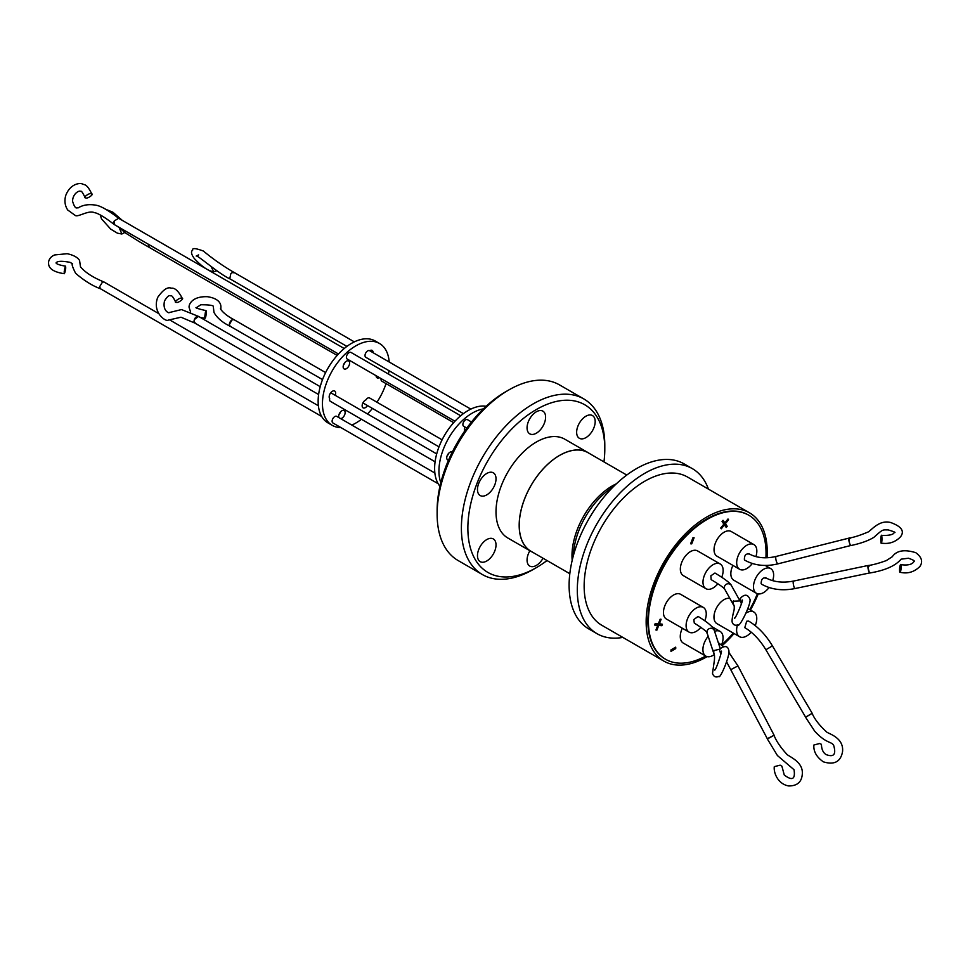 <?xml version="1.0" encoding="UTF-8"?>
<svg xmlns="http://www.w3.org/2000/svg" width="970" height="970" viewBox="0 0 970 970"><rect width="100%" height="100%" fill="white"/><g stroke="black" fill="none" stroke-linecap="round" stroke-linejoin="round"><path stroke-width="1.45" d="M740.11 600.927L733.259 601.194L733.417 604.577C734.217 604.94 734.448 606.723 734.096 609.948C732.411 616.423 731.78 620.521 732.204 622.243C733.162 624.862 735.066 625.747 737.915 624.886C739.249 628.475 752.15 602.261 749.798 598.963C747.797 594.477 744.875 594.028 741.031 597.605L740.195 598.914L741.589 603.207M767.258 738.788L777.419 755.545L794.042 769.731C795.485 779.334 792.223 781.08 784.257 774.981L781.917 766.227L780.159 765.172L774.303 766.639C773.454 772.484 777.697 784.063 788.719 785.955C796.819 785.955 801.317 782.366 802.19 775.151C803.9 763.451 792.672 758.297 787.301 754.757C780.607 747.494 776.194 741.007 774.036 735.296L768.579 738.291M719.946 649.088L713.823 650.627L713.762 653.089C714.478 653.998 714.696 656.375 714.405 660.218L712.501 673.422C713.641 676.684 715.739 677.678 718.77 676.417C719.885 679.873 730.713 654.532 728.712 650.045C727.73 646.044 724.978 645.535 720.455 648.506L719.497 650.058L720.831 654.107M869.047 566.213C867.81 565.631 867.883 567.644 869.265 572.264L869.92 572.979C885.077 570.433 895.48 565.825 901.118 559.169L908.417 558.223C913.485 559.981 915.304 561.133 913.861 561.666C912.079 564.588 907.714 565.583 900.766 564.649L900.221 565.401C901.191 561.63 901.482 569.839 900.439 571.463L899.893 572.215C907.374 574.058 914.019 572.179 919.839 566.565C923.137 561.739 921.779 557.12 915.753 552.682C904.428 549.178 896.595 550.524 892.291 556.719L886.277 560.599C879.038 563.218 873.073 564.855 868.393 565.51M900.439 571.463C899.469 575.234 899.178 567.026 900.221 565.401M850.096 538.617C848.459 535.197 848.98 543.794 850.484 544.946L851.211 545.479C861.142 543.333 868.744 540.581 873.994 537.247C883.294 528.929 882.191 529.935 888.217 529.911C894.388 531.778 896.341 532.688 894.085 532.663C893.346 534.664 889.175 535.598 881.548 535.476L881.172 536.119C881.827 532.481 882.348 541.066 881.56 542.448L881.184 543.091C888.75 544.328 895.152 542.279 900.39 536.956C904.852 531.305 901.627 526.504 890.739 522.551C878.602 519.241 870.393 531.705 867.629 532.178C860.354 535.246 854.267 537.21 849.368 538.083M881.56 542.448C880.905 546.086 880.384 537.501 881.172 536.119M805.549 717.218L814.764 731.259C826.088 743.578 831.047 741.286 833.618 745.215C836.382 754.454 833.824 757.558 825.931 754.527C823.009 752.49 821.505 749.095 821.457 744.317L819.541 743.517L813.866 745.033C813.406 751.483 816.57 757.097 823.36 761.838C834.285 765.184 840.687 761.789 842.542 751.665C843.839 739.407 832.296 734.872 827.155 732.423C819.771 725.815 814.751 719.461 812.132 713.374L806.967 716.454M707.13 656.617A85.615 49.434 -60 0 1 663.88 661.116A85.615 49.434 -60 0 1 646.153 621.915A85.615 49.434 -60 0 1 683.523 535.755A85.615 49.434 -60 0 1 749.495 512.815A85.615 49.434 -60 0 1 767.234 552.003A85.615 49.434 -60 0 1 767.04 557.774M749.495 512.815L687.5 477.022A85.615 49.434 120 0 0 621.528 499.962A85.615 49.434 120 0 0 584.146 586.122A85.615 49.434 120 0 0 601.885 625.323L663.88 661.116M692.337 468.631L684.153 463.902A95.302 55.023 120 0 0 636.502 468.619A95.302 55.023 120 0 0 574.24 552.609A95.302 55.023 120 0 0 588.851 628.972L597.035 633.701A95.302 55.023 -60 0 1 582.437 557.338A95.302 55.023 -60 0 1 644.686 473.348A95.302 55.023 -60 0 1 692.337 468.631A95.302 55.023 -60 0 1 708.427 489.098M622.813 637.399A95.302 55.023 -60 0 1 597.035 633.701M705.723 656.035A83.177 48.027 -60 0 1 665.638 659.309A83.177 48.027 -60 0 1 648.409 621.236A83.177 48.027 -60 0 1 684.723 537.525A83.177 48.027 -60 0 1 748.816 515.24A83.177 48.027 -60 0 1 766.045 553.312A83.177 48.027 -60 0 1 765.924 557.798M748.549 515.082A83.177 48.027 120 0 0 748.282 514.924A83.177 48.027 120 0 0 684.177 537.21A83.177 48.027 120 0 0 647.875 620.921A83.177 48.027 120 0 0 665.105 658.994A83.177 48.027 120 0 0 665.371 659.151M714.247 654.592A14.259 8.233 -60 0 1 712.986 655.405A14.259 8.233 -60 0 1 705.857 656.108A14.259 8.233 -60 0 1 708.185 636.296M705.857 656.108L683.219 643.037A14.259 8.233 -60 0 1 682.346 628.233M717.885 583.77A14.259 8.233 -60 0 1 713.059 587.978A14.259 8.233 -60 0 1 705.93 588.681A14.259 8.233 -60 0 1 703.747 577.259A14.259 8.233 -60 0 1 713.059 564.698A14.259 8.233 -60 0 1 720.189 563.982A14.259 8.233 -60 0 1 721.765 577.186M705.93 588.681L683.292 575.61A14.259 8.233 -60 0 1 681.11 564.188A14.259 8.233 -60 0 1 690.422 551.615A14.259 8.233 -60 0 1 697.551 550.911L720.189 563.982M769.064 587.517A14.259 8.233 -60 0 1 763.572 592.585A14.259 8.233 -60 0 1 756.442 593.288A14.259 8.233 -60 0 1 754.248 581.867A14.259 8.233 -60 0 1 763.572 569.305A14.259 8.233 -60 0 1 770.701 568.59A14.259 8.233 -60 0 1 772.678 580.654M756.442 593.288L733.793 580.218A14.259 8.233 -60 0 1 732.92 565.401M751.192 632.173A14.259 8.233 -60 0 1 746.682 636.005A14.259 8.233 -60 0 1 739.552 636.708A14.259 8.233 -60 0 1 737.442 625.056M746.076 613.088A14.259 8.233 -60 0 1 746.682 612.713A14.259 8.233 -60 0 1 753.811 612.009A14.259 8.233 -60 0 1 755.218 625.626M739.552 636.708L716.915 623.637A14.259 8.233 -60 0 1 714.732 612.203A14.259 8.233 -60 0 1 724.044 599.642A14.259 8.233 -60 0 1 729.876 598.429M752.271 563.485A14.259 8.233 -60 0 1 746.754 568.565A14.259 8.233 -60 0 1 739.625 569.281A14.259 8.233 -60 0 1 737.442 557.847A14.259 8.233 -60 0 1 746.754 545.285A14.259 8.233 -60 0 1 753.884 544.582A14.259 8.233 -60 0 1 755.885 556.598M739.625 569.281L716.988 556.198A14.259 8.233 -60 0 1 714.805 544.776A14.259 8.233 -60 0 1 724.117 532.215A14.259 8.233 -60 0 1 731.247 531.511L753.884 544.582M700.934 627.275A14.259 8.233 -60 0 1 696.181 631.397A14.259 8.233 -60 0 1 689.052 632.101A14.259 8.233 -60 0 1 686.869 620.679A14.259 8.233 -60 0 1 696.181 608.105A14.259 8.233 -60 0 1 703.311 607.402A14.259 8.233 -60 0 1 704.838 620.703M689.052 632.101L666.402 619.03A14.259 8.233 -60 0 1 664.22 607.596A14.259 8.233 -60 0 1 673.532 595.034A14.259 8.233 -60 0 1 680.661 594.331L703.311 607.402M626.765 475.058L587.99 452.663A56.951 32.883 120 0 0 559.508 455.488A56.951 32.883 120 0 0 522.309 505.673A56.951 32.883 120 0 0 531.039 551.312L569.814 573.707M711.871 647.536L710.61 643.68M731.465 585.625A3.807 3.71 -29.1 0 0 724.36 587.747A3.807 3.71 -29.1 0 0 724.808 589.336L723.972 588.39C724.044 588.56 723.28 586.85 711.155 579.636L710.864 575.792L714.963 573.028C731.55 582.97 731.283 585.431 731.465 585.625L739.552 600.127M761.668 584.243L761.111 583.649C761.304 579.029 762.941 577.223 766.021 578.229M772.423 645.887L765.863 649.754C759.837 639.776 752.805 632.404 744.778 627.663L746.682 621.249L748.585 621.055C757.885 626.584 765.827 634.865 772.423 645.887L812.169 713.253L811.332 713.787M748.658 553.627C756.418 557.98 765.585 558.914 776.17 556.428A3.807 1.018 -104.1 0 0 775.782 558.562A3.807 1.018 -104.1 0 0 776.752 562.321A3.807 1.018 -104.1 0 0 777.285 563.291A3.807 1.018 -104.1 0 0 778.025 563.825C765.657 566.819 754.599 565.619 744.851 560.223L744.414 559.836C744.245 555.422 745.797 553.482 749.095 554.028M714.417 630.815A3.807 3.674 -18.2 0 0 706.997 632.21A3.807 3.674 -18.2 0 0 707.166 633.192C705.323 631.991 711.277 634.016 694.278 623.055L693.841 619.539L698.085 616.447C712.659 625.238 714.005 629.203 714.417 630.815L720.273 648.688M726.615 661.879L767.306 738.703L773.987 735.284M733.805 605.28A3.807 3.71 -29.1 0 1 733.429 600.854M761.656 584.243C771.368 589.614 782.511 591.045 795.073 588.535L869.75 572.93A3.807 0.825 -101.8 0 1 868.805 571.378A3.807 0.825 -101.8 0 1 867.968 567.571A3.807 0.825 -101.8 0 1 868.271 565.449A3.807 0.825 -101.8 0 1 868.441 565.498M805.888 716.988L812.169 713.253M850.945 545.431A3.807 1.018 -104.1 0 1 849.841 543.928A3.807 1.018 -104.1 0 1 848.871 540.181A3.807 1.018 -104.1 0 1 849.247 538.047A3.807 1.018 -104.1 0 1 849.453 538.059M714.005 653.816A3.807 3.674 -18.2 0 1 713.981 650.276M589.457 453.511A57.024 32.931 120 0 0 588.026 452.602A57.024 32.931 120 0 0 544.085 467.879A57.024 32.931 120 0 0 519.18 525.267A57.024 32.931 120 0 0 531.002 551.384A57.024 32.931 120 0 0 532.506 552.16M588.026 452.602L564.843 439.216A57.024 32.931 120 0 0 520.902 454.493A57.024 32.931 120 0 0 496.009 511.893A57.024 32.931 120 0 0 507.819 537.998L531.002 551.384M477.47 555.64A13.119 7.566 120 0 0 480.186 561.642A13.119 7.566 120 0 0 490.299 558.126A13.119 7.566 120 0 0 496.022 544.934A13.119 7.566 120 0 0 493.306 538.932A13.119 7.566 120 0 0 483.193 542.448A13.119 7.566 120 0 0 477.47 555.64M477.47 489.535A13.119 7.566 120 0 0 480.186 495.537A13.119 7.566 120 0 0 490.299 492.02A13.119 7.566 120 0 0 496.022 478.828A13.119 7.566 120 0 0 493.306 472.814A13.119 7.566 120 0 0 483.193 476.331A13.119 7.566 120 0 0 477.47 489.535M527.062 427.843A13.119 7.566 120 0 0 529.778 433.845A13.119 7.566 120 0 0 539.878 430.34A13.119 7.566 120 0 0 545.601 417.136A13.119 7.566 120 0 0 542.885 411.134A13.119 7.566 120 0 0 532.785 414.651A13.119 7.566 120 0 0 527.062 427.843M576.641 432.28A13.119 7.566 120 0 0 579.357 438.282A13.119 7.566 120 0 0 589.457 434.766A13.119 7.566 120 0 0 595.192 421.574A13.119 7.566 120 0 0 592.476 415.56A13.119 7.566 120 0 0 582.364 419.076A13.119 7.566 120 0 0 576.641 432.28M529.887 550.742A13.119 7.566 120 0 0 527.062 560.066A13.119 7.566 120 0 0 529.778 566.08A13.119 7.566 120 0 0 543.03 558.235M547.007 560.539A96.83 55.908 -60 0 1 536.325 567.668A96.83 55.908 -60 0 1 467.867 528.141A96.83 55.908 -60 0 1 536.325 409.546A96.83 55.908 -60 0 1 604.795 449.074A96.83 55.908 -60 0 1 603.958 461.89M604.795 449.074L604.795 445.339A101.401 58.539 120 0 0 583.794 398.925A101.401 58.539 120 0 0 533.1 403.944A101.401 58.539 120 0 0 461.393 528.141A101.401 58.539 120 0 0 482.393 574.555A101.401 58.539 120 0 0 533.1 569.535L536.325 567.668L533.1 569.535M583.794 398.925L559.532 384.908A101.401 58.539 120 0 0 508.838 389.94L508.838 389.94A101.401 58.539 120 0 0 437.13 514.124A101.401 58.539 120 0 0 458.131 560.551L482.393 574.555M505.6 391.807L508.838 389.94L505.6 391.807A96.83 55.908 120 0 0 437.13 510.39L437.13 514.124M434.863 473.02L336.723 416.36A3.807 2.207 120 0 0 333.789 417.379A3.807 2.207 120 0 0 332.116 421.222A3.807 2.207 120 0 0 332.916 422.968L438.161 483.727M471.493 421.998L467.491 419.683A3.807 2.207 120 0 0 464.545 420.701A3.807 2.207 120 0 0 462.884 424.533A3.807 2.207 120 0 0 463.672 426.279L466.825 428.097M460.701 415.766L351.007 352.437A3.807 2.207 120 0 0 348.072 353.456A3.807 2.207 120 0 0 346.411 357.287A3.807 2.207 120 0 0 347.199 359.033L454.942 421.235M381.113 378.615A3.807 2.207 120 0 0 381.816 381.174L453.657 422.653M446.891 464.072A3.807 2.207 120 0 0 446.127 466.024M464.727 431.032A4.571 2.643 -60 0 1 464.387 429.552A4.571 2.643 -60 0 1 464.994 427.042M464.703 427.77A4.571 2.643 120 0 0 465.188 427.152M483.436 408.855A47.275 27.293 120 0 0 438.937 470.971A47.275 27.293 120 0 0 440.816 482.672M486.152 406.284A47.275 27.293 120 0 0 452.044 424.533A47.275 27.293 120 0 0 434.621 468.474A47.275 27.293 120 0 0 439.956 486.309M448.516 460.156A4.571 2.643 -60 0 1 447.667 459.938A4.571 2.643 -60 0 1 446.721 457.84A4.571 2.643 -60 0 1 448.722 453.245A4.571 2.643 -60 0 1 452.238 452.02A4.571 2.643 -60 0 1 452.287 452.044M447.037 456.058A4.571 2.643 120 0 0 448.564 453.414M389.188 361.992A47.275 27.293 120 0 0 379.512 343.489A47.275 27.293 120 0 0 343.089 356.148A47.275 27.293 120 0 0 322.452 403.726A47.275 27.293 120 0 0 332.249 425.357A47.275 27.293 120 0 0 340.894 427.576M379.512 343.489L375.208 340.991A47.275 27.293 120 0 0 338.772 353.662A47.275 27.293 120 0 0 318.148 401.228A47.275 27.293 120 0 0 327.933 422.871L332.249 425.357M349.612 363.083A4.571 2.643 -60 0 1 347.624 367.678A4.571 2.643 -60 0 1 344.095 368.903A4.571 2.643 -60 0 1 343.15 366.818A4.571 2.643 -60 0 1 345.138 362.21A4.571 2.643 -60 0 1 348.666 360.986A4.571 2.643 -60 0 1 349.612 363.083M343.465 365.023A4.571 2.643 120 0 0 344.98 362.38M379.343 377.597A4.571 2.643 -60 0 1 377.063 377.815A4.571 2.643 -60 0 1 376.117 375.729M338.918 417.633A4.571 2.643 -60 0 1 338.675 416.336A4.571 2.643 -60 0 1 340.676 411.741A4.571 2.643 -60 0 1 344.192 410.504A4.571 2.643 -60 0 1 345.138 412.602A4.571 2.643 -60 0 1 340.664 418.64M338.991 414.542A4.571 2.643 120 0 0 340.518 411.911M320.209 386.666L198.595 316.45A3.807 2.207 120 0 0 194.352 319.53L193.988 321.3L195.346 323.228M435.081 461.781L330.358 401.325A3.807 2.207 -60 0 1 329.57 399.579A3.807 2.207 -60 0 1 329.691 398.585A4.571 2.643 -60 0 1 329.169 396.863A4.571 2.643 -60 0 1 331.17 392.256A4.571 2.643 -60 0 1 334.699 391.031A4.571 2.643 -60 0 1 335.644 393.129A4.571 2.643 -60 0 1 335.183 395.311M369.546 350.655L369.691 350.74A4.571 2.643 -60 0 1 372.14 350.412A4.571 2.643 -60 0 1 373.086 352.51A4.571 2.643 -60 0 1 373.086 352.692M463.393 413.644L365.811 357.299A3.807 2.207 -60 0 1 365.217 354.244A3.807 2.207 -60 0 1 367.715 350.885A3.807 2.207 -60 0 1 369.618 350.691A3.807 2.207 -60 0 1 369.691 350.74M234.461 272.812L232.133 272.606L230.787 273.807L229.793 278.62A3.807 2.207 120 0 0 230.229 279.02L346.921 346.399M442.102 439.822L369.57 397.955A3.807 2.207 120 0 0 365.896 399.919A4.571 2.643 -60 0 0 362.501 403.859A4.571 2.643 -60 0 0 363.095 407.861A4.571 2.643 -60 0 0 367.472 405.545M325.617 372.577L233.988 319.676L232.085 319.858A3.807 2.207 120 0 0 229.381 324.526A3.807 2.207 120 0 0 230.169 326.272L230.157 326.272C222.482 322.574 217.086 317.954 213.97 312.401L213.351 306.92C214.212 305.501 210.041 304.774 200.826 304.75L196.74 307.466C194.327 307.575 197.444 308.642 206.064 310.655L206.392 312.291C205.87 310.024 205.337 311.455 204.815 316.596L205.143 318.221L200.547 317.578M229.793 278.62L230.217 279.02C219.147 274.195 196.461 254.043 196.207 256.08L198.632 254.904M211.157 266.774L213.8 271.745L216.734 270.775M232.085 319.858L229.369 324.513L230.157 326.272M148.483 244.307A3.807 2.207 120 0 0 148.64 246.283L149.307 246.938M158.619 313.528L104.105 282.052A3.807 2.207 120 0 0 102.456 282.112L99.655 286.696L100.456 288.757C92.526 285.871 84.245 280.718 75.611 273.285C72.495 267.114 71.489 263.949 72.58 263.779L69.998 262.337C61.619 260.76 56.987 261.003 56.078 263.064M85.7 197.868C87.312 199.226 94.854 193.721 91.265 193.794C89.64 192.436 82.098 197.941 85.7 197.868L84.996 197.371C82.62 192.484 81.225 190.508 80.813 191.466C79.249 189.89 72.544 193.794 72.58 201.348C74.144 206.258 75.551 208.429 76.812 207.859L78.194 207.859C83.044 204.852 89.034 203.979 96.151 205.228C101.05 206.089 108.555 210.441 118.667 218.298L114.29 220.893A3.807 2.207 120 0 0 113.781 222.991A3.807 2.207 120 0 0 114.581 224.737L338.469 353.989M198.583 316.438L194.352 319.53M176.394 302.361C178.237 303.343 185.294 297.754 181.596 298.226C179.753 297.244 172.696 302.834 176.394 302.361L175.558 301.937C173.218 297.062 171.557 295.025 170.587 295.801C169.18 294.916 167.155 296.614 164.536 300.894C162.148 311.528 169.871 313.395 169.01 312.619L181.511 309.563L198.571 316.438M318.609 394.535L194.788 323.046L180.978 317.214L168.052 320.173C166.088 322.016 151.744 312.546 157.77 297.281C163.19 289.666 167.701 286.635 171.29 288.211C174.842 287.617 178.565 291.097 182.445 298.651L181.596 298.226M148.313 244.21L148.64 246.283M119.346 227.998L121.856 234L124.839 232.473M103.948 281.979L102.456 282.112M65.742 268.047C65.523 265.453 65.002 266.726 64.178 271.842C64.396 274.437 64.917 273.164 65.742 268.047L65.584 266.18C54.005 264.155 56.454 262.433 56.09 262.809L56.102 262.955M114.375 224.591L114.169 224.458C104.542 217.037 97.909 213.097 94.26 212.612C88.282 209.847 77.454 217.886 75.005 215.267L67.718 210.005C64.942 205.749 64.262 200.972 65.681 195.673C70.058 183.73 79.843 182.615 82.596 184.045C84.863 185.197 86.791 183.56 91.968 194.291L91.265 193.794M114.29 220.893L114.63 224.676M64.178 271.842L64.335 273.71C45.832 270.982 49.058 262.858 48.5 262.349C49.046 258.881 51.107 256.407 54.672 254.94L67.16 253.703C78.194 256.044 80.001 261.063 79.649 261.027L80.474 266.786C85.166 272.437 92.95 277.481 103.838 281.918M204.815 316.596C205.337 318.851 205.858 317.42 206.392 312.291M362.465 403.981A4.571 2.643 120 0 0 363.156 403.059M380.883 369.679A4.571 2.643 -60 0 1 381.634 369.897A4.571 2.643 -60 0 1 382.204 370.443M351.819 425.078A47.275 27.293 120 0 0 361.446 419.27M367.46 413.947A47.275 27.293 120 0 0 372.432 408.406M376.954 402.211A47.275 27.293 120 0 0 386.048 383.623M388.485 374.068A47.275 27.293 120 0 0 388.982 370.673M658.472 623.504L662.437 624.268L661.879 625.698L658.727 625.407L656.908 630.1L655.95 630.015L657.769 625.323L655.017 624.025M659.891 624.037L656.423 624.547M723.499 522.127L724.784 525.388M722.335 521.157L724.845 522.903L727.997 518.986L728.555 519.774L727.742 519.302M714.587 631.349A14.259 8.233 -60 0 1 720.116 631.421A14.259 8.233 -60 0 1 721.498 645.086M675.726 648.627L670.973 651.355L670.973 649.9L675.726 647.16L675.726 648.627L674.453 647.887M661.879 625.698L659.733 624.45M658.727 625.407L656.581 624.159M656.908 630.1L656.096 629.627M657.769 625.323L654.617 625.032L655.174 623.601L658.327 623.892L660.158 619.199L661.116 619.284L659.285 623.977M691.707 543.879L690.616 543.782L692.992 537.659L694.096 537.756L691.707 543.879L690.785 543.346M723.62 524.418L724.432 524.891L721.28 528.808L720.722 528.019L723.875 524.091L722.056 521.496L723.026 520.308L724.845 522.903M728.555 519.774L725.39 523.691L723.232 522.454M725.39 523.691L727.209 526.286L725.051 525.049M727.209 526.286L726.251 527.486L724.432 524.891M757.412 593.713A83.177 48.027 -60 0 1 749.749 609.657M733.308 633.095A83.177 48.027 -60 0 1 721.607 644.832M758.225 593.895A85.615 49.434 -60 0 1 750.428 610.057M734.047 633.531A85.615 49.434 -60 0 1 722.153 645.632M572.191 560.296A56.951 32.883 -60 0 1 571.985 555.689A56.951 32.883 -60 0 1 612.252 485.934A56.951 32.883 -60 0 1 616.35 483.812M612.967 487.11A58.297 33.659 120 0 0 573.355 555.713M731.21 669.433L737.964 665.917L774.072 735.175M795.073 588.535A3.807 0.825 -101.8 0 1 794.406 587.82A3.807 0.825 -101.8 0 1 794.054 586.995A3.807 0.825 -101.8 0 1 793.217 583.176A3.807 0.825 -101.8 0 1 793.521 581.066L868.271 565.449M234.037 272.424L234.037 272.424C223.427 266.277 213.194 259.148 203.348 251.036C195.625 248.15 192.06 247.847 192.69 250.127C190.69 251.533 191.26 254.358 194.376 258.602C202.027 266.774 208.501 271.151 213.8 271.745M740.983 602.625L741.407 603.813M734.957 617.854L734.46 618.132C734.823 620.254 743.747 599.751 742.244 599.993L742.365 600.527M715.084 669.736L714.635 670.052C715.811 671.058 722.977 648.748 721.207 651.319L721.328 651.828M765.863 649.754L805.597 717.121M776.17 556.428L849.247 538.047M436.694 453.911L330.746 392.741M190.666 312.243L189.114 307.441C188.592 305.113 191.478 296.056 207.592 296.723C220.396 298.724 221.039 304.992 220.881 307.405L220.857 308.63C219.281 307.32 222.191 313.553 234 319.676M337.172 355.408L139.183 241.615L125.724 233.127L117.77 226.58M318.39 405.775L170.065 320.136M344.229 348.521L118.534 218.214M100.213 214.94L101.51 218.868L110.701 229.114L117.418 233.176L121.856 234M122.329 220.408L112.872 212.187L106.045 209.447M321.688 416.482L100.383 288.708M438.998 446.843L362.913 402.914M322.525 379.597L230.169 326.272M470.814 409.122L369.618 350.691M354.341 341.876L234.037 272.412M707.166 633.192L713.702 653.137M778.025 563.825L851.005 545.455M724.808 589.336L733.32 604.601M765.476 577.635C773.296 582.024 782.644 583.176 793.521 581.066M718.285 642.625L723.28 646.614M728.797 652.276L737.964 665.917M753.811 612.009L747.858 608.578M770.701 568.59L765.221 565.437M720.116 631.421L711.835 626.632"/></g></svg>
